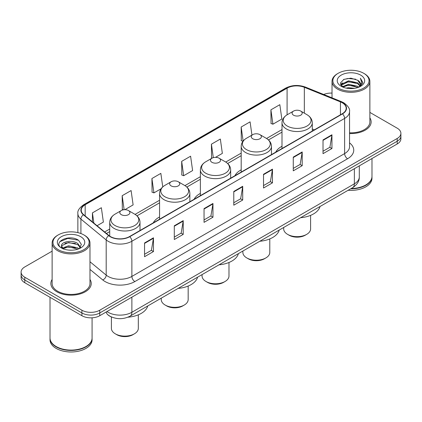 <?xml version="1.0" encoding="UTF-8"?>
<svg xmlns="http://www.w3.org/2000/svg" width="422" height="422" viewBox="0 0 422 422"><rect width="100%" height="100%" fill="white"/><g stroke="black" fill="none" stroke-linecap="round" stroke-linejoin="round"><path stroke-width="0.63" d="M159.569 216.961A22.297 12.871 0 0 0 153.292 222.837M200.376 193.403A22.297 12.871 0 0 0 194.099 199.279M241.189 169.839A22.297 12.871 0 0 0 234.912 175.716M281.996 146.276A22.297 12.871 0 0 0 275.724 152.152M111.867 317.128A12.618 7.285 180 0 1 108.312 315.165L107.737 314.685A8.414 5.628 129.5 0 1 106.27 311.948M52.122 251.164L24.798 266.936A12.618 7.285 0 0 0 21.1 272.09L21.1 277.586A12.618 7.285 0 0 0 24.798 282.735L81.905 315.709A12.618 7.285 0 0 0 99.756 315.709L397.202 143.976A12.618 7.285 0 0 0 400.9 138.827L400.9 136.079A12.618 7.285 0 0 1 397.202 141.233A12.618 7.285 0 0 0 400.9 136.079L400.9 133.331A12.618 7.285 0 0 0 397.202 128.177L369.878 112.405M21.1 272.09A12.618 7.285 0 0 0 24.798 277.243L81.905 310.212A12.618 7.285 0 0 0 99.756 310.212L99.756 312.96L397.202 141.233L99.756 312.96A12.618 7.285 0 0 1 81.905 312.96A12.618 7.285 0 0 0 99.756 312.96L99.756 315.709M24.798 277.243L24.798 279.992L81.905 312.96L24.798 279.992A12.618 7.285 0 0 1 21.1 274.838A12.618 7.285 0 0 0 24.798 279.992L24.798 282.735M52.122 279.454A20.193 11.658 0 0 0 50.856 283.51A20.193 11.658 0 0 0 56.77 291.755A20.193 11.658 0 0 0 78.777 294.282A20.193 11.658 0 0 0 91.242 283.51A20.193 11.658 0 0 0 89.981 279.454A20.193 11.658 0 0 1 91.242 283.51A20.193 11.658 0 0 1 78.777 294.282A20.193 11.658 0 0 1 56.77 291.755A20.193 11.658 0 0 1 50.856 283.51A20.193 11.658 0 0 1 52.122 279.454M342.237 102.762A13.462 7.77 180 0 1 346.177 108.259A13.462 7.77 180 0 1 342.237 113.755L129.501 236.573A13.462 7.77 180 0 1 108.955 235.539L83.672 214.687A13.462 7.77 180 0 1 81.235 210.23A13.462 7.77 180 0 1 85.175 204.739L287.087 88.166A13.462 7.77 180 0 1 304.331 87.296L340.438 101.892A13.462 7.77 180 0 1 342.237 102.762M342.474 102.625A13.799 7.965 0 0 0 340.633 101.734L304.52 87.132A13.799 7.965 0 0 0 286.849 88.029L84.938 204.601A13.799 7.965 0 0 0 83.392 214.803L108.676 235.65A13.799 7.965 0 0 0 129.739 236.71L342.474 113.893A13.799 7.965 0 0 0 342.474 102.625M144.551 242.966L144.551 256.703L153.471 251.549L153.471 237.813L144.551 242.966M144.551 254.266L151.424 250.299L153.439 238.266A3.365 1.941 -120 0 0 153.471 237.813M151.361 250.33L153.471 251.549M174.297 225.791L174.297 239.527L183.217 234.379L183.217 220.637L174.297 225.791M174.297 237.09L181.17 233.123L183.18 221.096A3.365 1.941 -120 0 0 183.217 220.637M181.107 233.16L183.217 234.379M204.042 208.616L204.042 222.357L212.962 217.203L212.962 203.467L204.042 208.616M204.042 219.92L210.91 215.953L212.925 203.921A3.365 1.941 -120 0 0 212.962 203.467M210.852 215.985L212.962 217.203M323.02 139.925L323.02 153.666L331.945 148.512L331.945 134.771L323.02 139.925M323.02 151.229L329.893 147.257L331.908 135.23A3.365 1.941 -120 0 0 331.945 134.771M329.83 147.294L331.945 148.512M293.274 157.1L293.274 170.836L302.199 165.688L302.199 151.946L293.274 157.1M293.274 168.399L300.147 164.432L302.163 152.405A3.365 1.941 -120 0 0 302.199 151.946M300.089 164.464L302.199 165.688M263.528 174.27L263.528 188.012L272.454 182.858L272.454 169.122L263.528 174.27M263.528 185.575L270.402 181.602L272.417 169.575A3.365 1.941 -120 0 0 272.454 169.122M270.344 181.639L272.454 182.858M233.783 191.446L233.783 205.182L242.708 200.033L242.708 186.292L233.783 191.446M233.783 202.745L240.656 198.778L242.671 186.751A3.365 1.941 -120 0 0 242.708 186.292M240.598 198.815L242.708 200.033M349.543 133.542A20.193 11.658 0 0 0 371.144 121.911A20.193 11.658 0 0 0 369.878 117.854A20.193 11.658 0 0 1 371.144 121.911A20.193 11.658 0 0 1 349.543 133.542M99.756 310.212L397.202 138.485A12.618 7.285 0 0 0 400.9 133.331M332.019 93.088A12.618 7.285 0 0 0 323.711 94.481M124.838 209.687L133.12 204.907L131.105 190.554L122.18 195.702L122.327 209.359M97.055 225.728L103.374 222.077L101.359 207.724L92.434 212.878L92.434 221.919M215.5 157.343L222.352 153.386L220.342 139.033L211.417 144.187L211.559 157.839M251.945 135.109L250.082 121.858L241.162 127.011L241.305 140.668M270.908 109.836L272.923 124.195L281.843 119.041L279.828 104.688L270.908 109.836L271.051 123.493M162.75 186.899L160.851 173.379L151.925 178.532L152.068 192.184M181.671 161.357L183.686 175.71L192.611 170.562L190.596 156.203L181.671 161.357L181.813 175.014M183.686 175.71L181.671 174.961M212.182 158.071L211.417 157.786M211.417 144.187L213.305 157.638M242.961 141.286L241.162 140.61M241.162 127.011L243.135 141.064M272.923 124.195L270.908 123.44M151.925 178.532L153.94 192.886L161.088 188.761M153.94 192.886L151.925 192.131M123.493 209.797L122.18 209.307M122.18 195.702L124.147 209.718M92.434 212.878L93.869 223.101M338.159 88.077A18.088 10.444 0 0 0 363.743 88.077A18.088 10.444 0 0 0 363.743 73.312L364.334 73.655A18.932 10.93 0 0 1 369.878 81.383A18.932 10.93 0 0 1 358.194 91.479A18.932 10.93 0 0 1 337.563 89.111A18.932 10.93 0 0 1 332.019 81.383A18.932 10.93 0 0 1 337.563 73.655L338.159 73.312A18.088 10.444 0 0 0 338.159 88.077M349.543 132.809A18.932 10.93 0 0 0 369.878 121.911L369.878 81.383M351.204 188.492A21.031 12.143 0 0 0 365.821 184.936A21.031 12.143 0 0 0 371.982 176.349L371.982 158.54M351.12 188.544A20.82 12.022 0 0 0 365.674 185.021A20.82 12.022 0 0 0 365.747 184.978M350.613 188.834A21.031 12.143 0 0 0 371.982 176.691A21.031 12.143 0 0 0 371.982 176.523M348.124 190.275A21.031 12.143 0 0 0 371.982 178.237L371.982 176.691M346.167 88.119L348.488 87.697L354.67 88.314M348.883 88.525L351.916 88.594M342.3 86.805L348.488 84.263L357.677 86.257L358.837 87.175M342.886 87.101L348.488 85.123L358.136 87.438M341.53 86.099L341.767 84.142L348.488 80.829L357.677 82.823L360.13 85.56M341.477 85.851L341.767 84.996L348.488 81.689L357.677 83.683L359.913 85.967M358.89 87.154A9.511 5.491 0 0 0 360.462 84.131A9.511 5.491 0 0 0 357.677 80.249L360.451 84.337M360.646 75.095A13.715 7.918 0 0 0 341.25 75.095A13.715 7.918 0 0 0 341.25 86.294A13.715 7.918 0 0 0 360.646 86.294A13.715 7.918 0 0 0 360.646 75.095M357.677 80.249L350.898 78.165L343.877 79.373L340.491 82.97L342.411 86.895M359.818 86.737L362.646 83.118L362.735 82.269L360.377 78.186L361.754 82.754L359.038 87.09M364.334 73.655L363.743 73.312A18.088 10.444 0 0 0 338.159 73.312M360.377 78.186L362.73 82.432M343.492 79.563L347.902 78.487L355.651 79.194M340.659 84.732L342.015 83.73M345.059 82.464L347.902 81.921L355.366 82.543M345.059 85.898L347.902 85.355L355.366 85.977M340.554 84.405L342.812 82.87M342.126 86.668L342.812 86.304M283.679 227.479L283.679 228.882A13.462 7.77 0 0 0 287.625 234.379L289.112 235.239A11.357 6.557 0 0 0 305.175 235.239L306.662 234.379A13.462 7.77 0 0 0 310.603 228.882L310.603 215.362M289.112 235.239L287.625 234.379A13.462 7.77 0 0 0 306.662 234.379M293.57 115.195A5.048 2.912 0 0 0 300.712 115.195A5.048 2.912 0 0 0 300.712 111.076L306.979 114.694A13.91 8.034 0 0 1 306.979 126.051A13.91 8.034 0 0 1 287.303 126.051A13.91 8.034 0 0 1 287.303 114.694C283.879 116.725 282.112 119.431 281.996 122.802A15.145 8.741 0 0 0 286.433 128.984A15.145 8.741 0 0 0 302.938 130.878A15.145 8.741 0 0 0 312.285 122.802C312.174 119.431 310.402 116.725 306.979 114.694L300.712 111.076A5.048 2.912 0 0 0 293.57 111.076A5.048 2.912 0 0 0 293.57 115.195M300.612 217.705A23.136 13.356 0 0 0 320.018 206.5M242.872 251.043L242.872 252.446A13.462 7.77 0 0 0 246.812 257.942L248.3 258.797A11.357 6.557 0 0 0 264.362 258.797L265.849 257.942A13.462 7.77 0 0 0 269.79 252.446L269.79 238.921M248.3 258.797L246.812 257.942A13.462 7.77 0 0 0 265.849 257.942M252.762 138.759A5.048 2.912 0 0 0 259.899 138.759A5.048 2.912 0 0 0 259.899 134.634L266.166 138.252A13.91 8.034 0 0 1 266.166 149.615A13.91 8.034 0 0 1 246.495 149.615A13.91 8.034 0 0 1 246.495 138.252C243.067 140.289 241.3 142.989 241.189 146.36A15.145 8.741 0 0 0 245.625 152.542A15.145 8.741 0 0 0 262.125 154.441A15.145 8.741 0 0 0 271.473 146.36C271.362 142.989 269.595 140.289 266.166 138.252L259.899 134.634A5.048 2.912 0 0 0 252.762 134.634A5.048 2.912 0 0 0 252.762 138.759M259.799 241.263A23.136 13.356 0 0 0 279.206 230.064M202.059 274.601L202.059 276.004A13.462 7.77 0 0 0 206.005 281.5L207.492 282.36A11.357 6.557 0 0 0 223.554 282.36L225.042 281.5A13.462 7.77 0 0 0 228.982 276.004L228.982 262.484M207.492 282.36L206.005 281.5A13.462 7.77 0 0 0 225.042 281.5M211.95 162.317A5.048 2.912 0 0 0 219.092 162.317A5.048 2.912 0 0 0 219.092 158.197L225.359 161.816A13.91 8.034 0 0 1 225.359 173.173A13.91 8.034 0 0 1 205.683 173.173A13.91 8.034 0 0 1 205.683 161.816C202.259 163.852 200.487 166.553 200.376 169.924A15.145 8.741 0 0 0 204.812 176.106A15.145 8.741 0 0 0 221.318 178A15.145 8.741 0 0 0 230.665 169.924C230.554 166.553 228.782 163.852 225.359 161.816L219.092 158.197A5.048 2.912 0 0 0 211.95 158.197A5.048 2.912 0 0 0 211.95 162.317M218.992 264.826A23.136 13.356 0 0 0 238.398 253.622M161.251 298.164L161.251 299.567A13.462 7.77 0 0 0 165.192 305.064L166.679 305.924A11.357 6.557 0 0 0 182.742 305.924L184.229 305.064A13.462 7.77 0 0 0 188.17 299.567L188.17 286.047M166.679 305.924L165.192 305.064A13.462 7.77 0 0 0 184.229 305.064M171.142 185.88A5.048 2.912 0 0 0 178.279 185.88A5.048 2.912 0 0 0 178.279 181.761L184.546 185.379A13.91 8.034 0 0 1 184.546 196.736A13.91 8.034 0 0 1 164.875 196.736A13.91 8.034 0 0 1 164.875 185.379C161.447 187.41 159.68 190.116 159.569 193.487A15.145 8.741 0 0 0 164.005 199.669A15.145 8.741 0 0 0 180.505 201.563A15.145 8.741 0 0 0 189.853 193.487C189.742 190.116 187.975 187.41 184.546 185.379L178.279 181.761A5.048 2.912 0 0 0 171.142 181.761A5.048 2.912 0 0 0 171.142 185.88M178.179 288.39A23.136 13.356 0 0 0 197.586 277.185M111.397 316.948L111.397 328.348A13.462 7.77 0 0 0 115.338 333.844L116.825 334.704A11.357 6.557 0 0 0 132.888 334.704L134.375 333.844A13.462 7.77 0 0 0 138.321 328.348L138.321 314.828M116.825 334.704L115.338 333.844A13.462 7.77 0 0 0 134.375 333.844M121.288 214.661A5.048 2.912 0 0 0 128.43 214.661A5.048 2.912 0 0 0 128.43 210.541L134.697 214.16A13.91 8.034 0 0 1 134.697 225.517A13.91 8.034 0 0 1 115.021 225.517A13.91 8.034 0 0 1 115.021 214.16C111.598 216.196 109.825 218.897 109.715 222.267A15.145 8.741 0 0 0 114.151 228.45A15.145 8.741 0 0 0 130.651 230.343A15.145 8.741 0 0 0 140.004 222.267C139.888 218.897 138.121 216.196 134.697 214.16L128.43 210.541A5.048 2.912 0 0 0 121.288 210.541A5.048 2.912 0 0 0 121.288 214.661M127.908 317.207A23.136 13.356 0 0 0 147.732 305.966M58.257 249.676A18.088 10.444 0 0 0 83.841 249.676A18.088 10.444 0 0 0 83.841 234.912L84.437 235.254A18.932 10.93 0 0 1 89.981 242.982A18.932 10.93 0 0 1 78.292 253.079A18.932 10.93 0 0 1 57.666 250.71A18.932 10.93 0 0 1 52.122 242.982A18.932 10.93 0 0 1 57.666 235.254L58.257 234.912A18.088 10.444 0 0 0 58.257 249.676M52.122 242.982L52.122 283.51A18.932 10.93 0 0 0 57.666 291.238A18.932 10.93 0 0 0 78.292 293.606A18.932 10.93 0 0 0 89.981 283.51L89.981 242.982M85.845 346.578A20.82 12.022 0 0 1 85.771 346.62A20.82 12.022 0 0 1 56.326 346.62L56.179 346.536A21.031 12.143 0 0 0 85.924 346.536A21.031 12.143 0 0 0 92.08 337.948L92.08 317.808M50.018 338.122A21.031 12.143 0 0 0 50.018 338.291A21.031 12.143 0 0 0 56.179 346.879A21.031 12.143 0 0 0 79.099 349.511A21.031 12.143 0 0 0 92.08 338.291A21.031 12.143 0 0 0 92.08 338.122M50.018 338.291L50.018 339.837A21.031 12.143 0 0 0 56.179 348.424A21.031 12.143 0 0 0 79.099 351.057A21.031 12.143 0 0 0 92.08 339.837L92.08 338.291M68.754 250.098L71.956 250.193M62.461 248.089L68.591 245.752L77.775 247.899L78.888 248.795M63.026 248.674L68.591 246.844L77.975 249.128M61.538 245.783L63.115 248.753M61.559 246.079C60.536 241.843 72.141 239.332 77.775 243.536L80.507 247.313M61.601 246.342L61.865 245.636L68.591 242.481L77.775 244.628L80.291 247.593M79.209 248.658L81.362 244.438L78.64 240.345C69.018 233.424 51.917 242.539 61.791 248.131L62.282 248.431M80.75 236.695A13.715 7.918 0 0 0 61.354 236.695A13.715 7.918 0 0 0 61.354 247.893A13.715 7.918 0 0 0 80.75 247.893A13.715 7.918 0 0 0 80.75 236.695M63.321 249.033C61.886 248.189 61.306 247.255 61.58 246.237M50.018 297.299L50.018 337.948A21.031 12.143 0 0 0 56.179 346.536L56.326 346.62M84.437 235.254L83.841 234.912A18.088 10.444 0 0 0 58.257 234.912M59.787 241.722L67.842 238.414L78.455 240.218M64.819 243.325L67.842 242.777L75.417 243.425M64.819 247.688L67.842 247.139L75.417 247.788M106.951 311.552A16.827 9.717 0 0 0 108.085 312.275A16.827 9.717 0 0 0 131.88 312.275L354.369 183.818A16.827 9.717 0 0 0 359.301 176.95C359.423 181.128 357.197 184.699 352.628 187.674L130.134 316.125A8.414 4.858 60 0 0 131.88 312.275L131.88 297.162M354.369 168.705L354.369 183.818A8.414 4.858 60 0 1 352.628 187.674M397.202 143.976L397.202 138.485M81.905 315.709L81.905 310.212M349.543 142.873A21.031 12.143 180 0 1 347.591 158.746L134.855 281.569A4.204 2.426 60 0 1 131.88 276.415L344.616 153.597A16.827 9.717 0 0 0 349.543 146.724L349.543 111.556A16.827 9.717 180 0 1 344.616 118.424A4.204 2.426 -120 0 0 342.474 113.893M134.855 281.569A21.031 12.143 180 0 1 105.11 281.569A21.031 12.143 180 0 1 102.752 279.95L89.981 269.415M108.676 235.65A4.204 2.812 129.5 0 0 106.196 239.949L106.196 275.118A16.827 9.717 0 0 0 108.085 276.415A16.827 9.717 0 0 0 131.88 276.415L131.88 241.247A16.827 9.717 180 0 1 106.196 239.949L80.913 219.102A16.827 9.717 180 0 1 77.87 213.532L77.87 232.622M349.543 111.556C350.102 108.929 348.171 105.996 343.745 102.762L341.53 101.686A4.204 1.968 112 0 0 340.633 101.734M341.53 101.686L305.422 87.09C298.454 84.622 291.839 84.98 285.578 88.161A4.204 2.426 60 0 1 286.849 88.029M84.938 204.601A4.204 2.426 -120 0 0 83.667 204.733C79.304 207.872 77.368 210.805 77.87 213.532M83.392 214.803A4.204 2.812 129.5 0 0 80.913 219.102L80.913 233.54M305.422 87.09A4.204 1.968 112 0 0 304.52 87.132M129.739 236.71A4.204 2.426 60 0 1 131.88 241.247L344.616 118.424L344.616 153.597A4.204 2.426 60 0 0 347.591 158.746M89.981 261.751L106.196 275.118A4.204 2.812 -50.5 0 1 102.752 279.95M85.175 204.739L85.175 215.932M340.438 101.892L340.438 114.789M304.331 87.296L304.331 113.165M314.39 129.828L312.285 128.979M287.087 88.166L287.087 114.821M281.996 129.57L266.556 138.485M241.189 153.133L225.749 162.048M200.376 176.697L184.936 185.611M159.569 200.255L135.082 214.392M109.715 229.04L104.63 231.973M233.783 191.878L242.671 186.751M263.528 174.708L272.417 169.575M293.274 157.533L302.163 152.405M323.02 140.362L331.908 135.23M204.042 209.054L212.925 203.921M174.297 226.229L183.18 221.096M144.551 243.399L153.439 238.266M130.134 316.125C123.366 319.528 116.593 319.528 109.825 316.125L107.737 314.685M359.301 176.95L359.301 165.862M285.578 88.161L83.667 204.733M281.996 132.133L268.476 139.94M241.189 155.697L227.664 163.504M200.376 179.255L186.856 187.062M159.569 202.818L137.002 215.842M109.715 231.599L106.46 233.482M341.44 85.998L341.44 85.423M332.019 97.841L332.019 81.383M312.285 131.047L312.285 122.802M281.996 148.528L281.996 122.802M293.57 111.076L287.303 114.694M271.473 154.605L271.473 146.36M241.189 172.092L241.189 146.36M252.762 134.634L246.495 138.252M230.665 178.168L230.665 169.924M200.376 195.655L200.376 169.924M211.95 158.197L205.683 161.816M189.853 201.727L189.853 193.487M159.569 219.213L159.569 193.487M171.142 181.761L164.875 185.379M140.004 230.512L140.004 222.267M109.715 236.109L109.715 222.267M121.288 210.541L115.021 214.16"/></g></svg>
